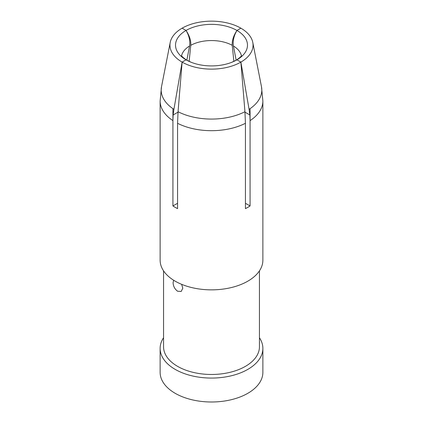 <?xml version="1.0" encoding="UTF-8"?>
<svg xmlns="http://www.w3.org/2000/svg" width="423" height="423" viewBox="0 0 423 423"><rect width="100%" height="100%" fill="white"/><g stroke="black" fill="none" stroke-linecap="round" stroke-linejoin="round"><path stroke-width="0.63" d="M160.127 348.404A51.373 29.663 180 0 0 175.175 369.379A51.373 29.663 0 0 0 231.159 375.809A51.373 29.663 0 0 0 262.873 348.404L262.873 372.33A51.373 29.663 0 0 1 231.159 399.735A51.373 29.663 0 0 1 175.175 393.305A51.373 29.663 180 0 1 160.127 372.33L160.127 348.404A51.373 29.663 180 0 1 163.553 337.755M262.873 348.404A51.373 29.663 0 0 0 259.447 337.755M163.553 270.847L163.553 346.791A47.947 27.685 180 0 0 177.597 366.366A47.947 27.685 0 0 0 229.848 372.367A47.947 27.685 0 0 0 259.447 346.791L259.447 270.847M181.663 284.341L182.784 288.237L181.192 291.473L177.597 291.236C174.736 289.083 173.24 286.223 173.097 282.643L173.668 280.264M175.175 281.168A51.373 29.663 180 0 1 160.127 260.198L160.127 101.023A51.373 29.663 180 0 0 172.928 120.618L172.928 205.953A51.373 29.663 180 0 0 175.175 207.333A51.373 29.663 180 0 0 177.565 208.629L177.565 123.294A51.373 29.663 0 0 0 245.435 123.294L245.435 208.629A51.373 29.663 180 0 0 250.072 205.953L250.072 120.618A51.373 29.663 0 0 0 262.873 101.023L262.873 260.198A51.373 29.663 0 0 1 231.159 287.598A51.373 29.663 0 0 1 175.175 281.168M172.928 108.669L172.928 120.618L173.118 114.982L173.922 109.335A50.311 29.044 180 0 1 161.512 86.752L160.127 101.023M177.565 203.278L172.928 205.953M178.02 112.153L173.118 114.982M186.823 60.209L186.057 59.828A35.981 20.775 0 0 0 191.392 62.366A35.981 20.775 0 0 0 231.608 62.366L236.943 59.828L240.877 62.102A41.549 23.989 0 0 0 252.785 42.437A41.549 23.989 0 0 0 240.877 28.177A41.549 23.989 0 0 0 182.123 28.177L186.057 30.451A35.981 20.775 180 0 1 236.943 30.451C233.803 35.907 232.629 41.089 233.422 46.001L236.156 60.219M177.565 123.294L178.051 111.72L182.123 62.102L186.057 59.828A35.981 20.775 180 0 1 186.057 30.451C189.515 35.722 191.08 40.677 190.757 45.319L189.139 61.404M233.861 61.404L232.243 45.319C231.92 40.666 233.491 35.712 236.943 30.451A35.981 20.775 180 0 1 236.943 59.828L236.177 60.209M186.844 60.219L189.578 46.001C190.361 41.052 189.187 35.865 186.057 30.451M250.072 108.669L250.072 120.618L249.882 114.982L249.078 109.335L240.877 62.102L244.949 111.72L245.435 123.294M244.98 112.153L249.882 114.982M245.435 203.278L250.072 205.953M231.608 62.366A35.981 20.775 0 0 0 236.943 59.828M240.877 28.177L236.943 30.451M240.877 62.102A41.549 23.989 0 0 1 182.123 62.102L173.922 109.335M186.057 59.828L186.739 60.156C179.733 55.339 181.938 55.318 181.499 55.498M182.123 62.102A41.549 23.989 180 0 1 170.215 42.437A41.549 23.989 180 0 1 182.123 28.177M241.417 55.683A30.181 17.428 0 0 0 233.422 46.001M232.243 45.319A30.181 17.428 0 0 0 190.757 45.319M181.583 55.683A30.181 17.428 180 0 1 189.578 46.001M249.078 109.335A50.311 29.044 0 0 0 261.488 86.752L262.873 101.023M178.051 111.72A50.311 29.044 0 0 0 244.949 111.72M191.392 62.366L186.807 60.198M241.501 55.498C241.062 55.318 243.278 55.339 236.267 60.156M252.785 42.437L261.488 86.752M170.215 42.437L161.512 86.752"/></g></svg>
